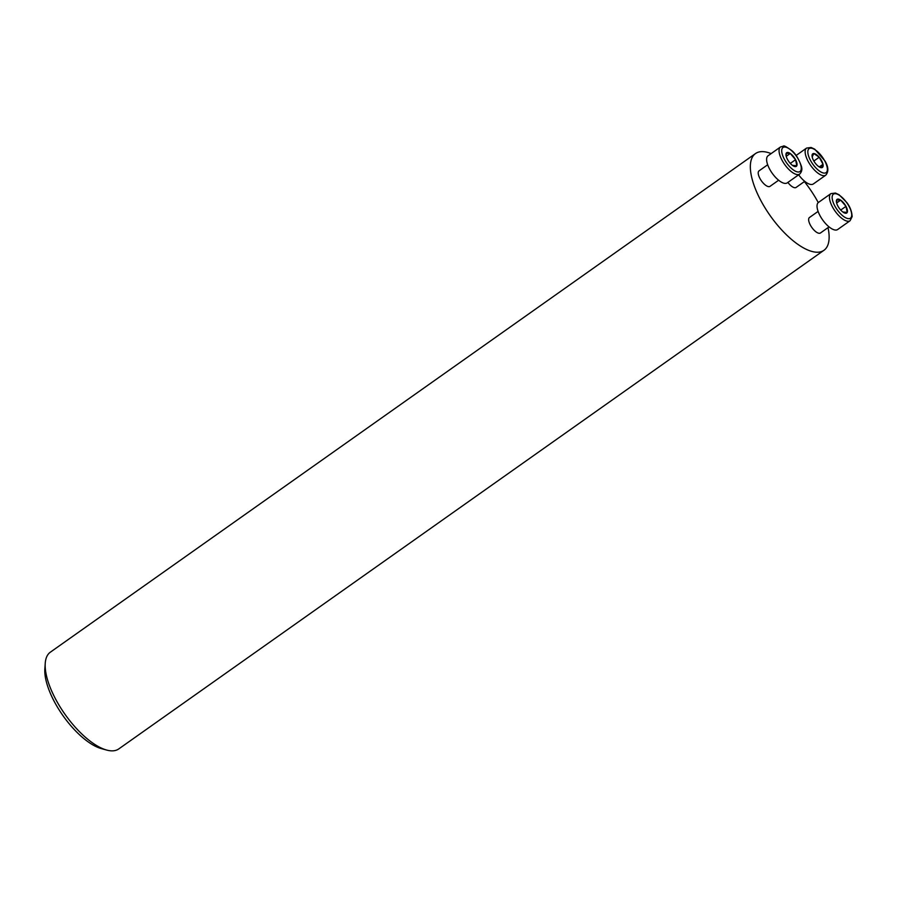 <?xml version="1.0" encoding="UTF-8"?>
<svg xmlns="http://www.w3.org/2000/svg" width="897" height="897" viewBox="0 0 897 897"><rect width="100%" height="100%" fill="white"/><g stroke="black" fill="none" stroke-linecap="round" stroke-linejoin="round"><path stroke-width="1.35" d="M804.732 181.34L796.099 187.439A9.486 3.823 -125.3 0 1 794.921 187.742A9.486 3.823 -125.3 0 1 787.88 182.427M828.021 227.625A59.247 23.905 -125.3 0 1 823.951 250.297A59.247 23.905 -125.3 0 1 816.595 252.214A59.247 23.905 -125.3 0 1 765.298 208.295A59.247 23.905 -125.3 0 1 755.532 153.544A59.247 23.905 -125.3 0 1 771.128 153.6M804.374 181.598A59.247 23.905 -125.3 0 1 818.266 202.587M829.052 226.896L820.43 232.996A9.486 3.823 -125.3 0 1 819.253 233.298A9.486 3.823 -125.3 0 1 811.034 226.268A9.486 3.823 -125.3 0 1 809.475 217.5L818.098 211.4M778.63 180.241L770.007 186.341A9.486 3.823 -125.3 0 1 768.83 186.654A9.486 3.823 -125.3 0 1 760.611 179.624A9.486 3.823 -125.3 0 1 759.053 170.856L767.675 164.756M755.532 153.544L50.355 652.175A59.247 23.905 54.7 0 0 45.242 663.219A59.247 23.905 54.7 0 0 65.032 714.36A59.247 23.905 54.7 0 0 106.653 750.06A59.247 23.905 54.7 0 0 111.419 750.845A59.247 23.905 54.7 0 0 118.763 748.928L823.951 250.297M45.242 663.219L44.85 668.714A54.504 21.999 54.7 0 0 63.059 715.761A54.504 21.999 54.7 0 0 101.339 748.603L106.653 750.06M842.877 212.017L847.228 212.398A8.353 3.375 54.7 0 0 845.983 206.344A8.353 3.375 54.7 0 0 840.668 200.121A8.353 3.375 54.7 0 0 836.609 199.953A8.353 3.375 54.7 0 0 836.71 203.26A8.353 3.375 54.7 0 0 837.854 206.007A8.353 3.375 54.7 0 0 842.933 212.062A8.353 3.375 54.7 0 0 843.169 212.23A8.353 3.375 54.7 0 0 847.228 212.398L845.983 206.344L840.668 200.121L836.609 199.953L836.823 203.641M830.914 193.617L818.479 202.419A16.606 6.705 54.7 0 0 821.215 217.758A16.606 6.705 54.7 0 0 835.589 230.069A16.606 6.705 54.7 0 0 837.652 229.531L850.087 220.729A16.606 6.705 -125.3 0 1 848.024 221.267A16.606 6.705 -125.3 0 1 833.649 208.967A16.606 6.705 -125.3 0 1 830.914 193.617L835.432 193.034L839.065 194.739L846.79 202.509C850.053 206.725 851.836 211.423 852.15 216.592L850.087 220.729M840.724 210.055L845.983 206.344M836.688 202.935L840.668 200.121M818.288 166.27L821.383 167.705L823.009 164.308L819.219 157.222A8.353 3.375 54.7 0 0 813.814 153.533A8.353 3.375 54.7 0 0 812.189 156.93A8.353 3.375 54.7 0 0 812.379 157.704A8.353 3.375 54.7 0 0 815.967 164.016A8.353 3.375 54.7 0 0 818.602 166.506A8.353 3.375 54.7 0 0 821.383 167.705A8.353 3.375 54.7 0 0 823.009 164.308A8.353 3.375 54.7 0 0 819.219 157.222L813.814 153.533L812.189 156.93L812.592 158.343M798.644 174.803A16.606 6.705 54.7 0 0 813.321 183.975L825.767 175.173A16.606 6.705 -125.3 0 1 810.709 165.496A16.606 6.705 -125.3 0 1 806.594 148.072L811.112 147.478L814.745 149.182L825.005 161.034C828.514 166.965 828.772 171.675 825.767 175.173M813.848 161.023L819.219 157.222M819.365 166.887L823.009 164.308M792.455 165.373L796.805 165.754L795.561 159.7L790.257 153.477L786.187 153.297A8.353 3.375 54.7 0 0 786.288 156.616A8.353 3.375 54.7 0 0 787.443 159.363A8.353 3.375 54.7 0 0 792.511 165.418A8.353 3.375 54.7 0 0 792.746 165.586A8.353 3.375 54.7 0 0 796.805 165.754A8.353 3.375 54.7 0 0 795.561 159.7A8.353 3.375 54.7 0 0 790.257 153.477A8.353 3.375 54.7 0 0 786.187 153.297L786.4 156.997M780.502 146.973L768.056 155.775A16.606 6.705 54.7 0 0 772.171 173.188A16.606 6.705 54.7 0 0 787.23 182.876L799.664 174.085A16.606 6.705 -125.3 0 1 784.617 164.398A16.606 6.705 -125.3 0 1 780.502 146.973L783.496 146.155C783.653 145.269 786.389 146.727 791.726 150.539C795.37 153.409 798.577 158.578 801.324 166.035C802.389 169.197 801.84 171.888 799.664 174.085M786.265 156.291L790.257 153.477M790.302 163.411L795.561 159.7M848.584 218.655A14.7 5.931 54.7 0 0 844.783 200.188A14.7 5.931 54.7 0 0 832.394 199.672A14.7 5.931 54.7 0 0 848.584 218.655M824.747 160.922A14.7 5.931 54.7 0 0 808.253 149.664A14.7 5.931 54.7 0 0 819.791 171.282A14.7 5.931 54.7 0 0 824.747 160.922M784.83 147.041A14.7 5.931 54.7 0 0 788.642 165.508A14.7 5.931 54.7 0 0 801.021 166.023A14.7 5.931 54.7 0 0 784.83 147.041M796.099 155.484L806.594 148.072"/></g></svg>
